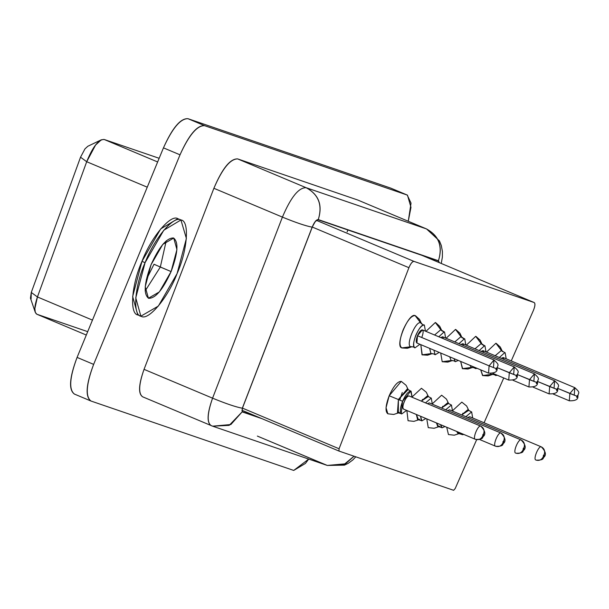 <?xml version="1.0" encoding="UTF-8"?>
<svg xmlns="http://www.w3.org/2000/svg" width="609" height="609" viewBox="0 0 609 609"><rect width="100%" height="100%" fill="white"/><g stroke="black" fill="none" stroke-linecap="round" stroke-linejoin="round"><path stroke-width="0.91" d="M407.459 195.139L390.651 188.082L407.459 195.139L410.976 207.334L408.266 221.257L411.037 203.132L407.215 195.047L204.517 125.652C197.065 125.484 188.897 135.213 180.02 154.823L93.641 364.38C86.158 384.469 85.283 396.695 91.007 401.042L293.705 470.437L308.717 459.087L305.413 463.449L293.705 470.437L91.007 401.042L74.207 393.985M237.617 158.896L357.78 200.034L237.617 158.896L306.144 187.717L426.315 228.855L357.78 200.034L426.536 228.938L306.144 187.717L237.617 158.896C230.202 158.652 222.293 168.449 213.888 188.288C222.277 168.769 230.187 158.972 237.617 158.896M142.681 396.824C138.266 393.703 138.715 384.545 144.044 369.351L213.888 188.288L144.044 369.351C138.57 384.721 138.121 393.878 142.681 396.824M138.114 315.005C129.314 314.45 131.43 284.951 141.973 261.36C151.078 237.289 170.794 213.812 177.82 218.677M181.276 220.115L177.82 218.677L160.692 228.908L141.973 261.36L145.079 262.669L141.973 261.36L132.655 296.537L137.763 314.876L140.869 316.178L135.761 297.839L145.079 262.669L163.798 230.217L180.926 219.978L186.384 238.454L177.074 273.624L158.348 306.076L140.869 316.178M390.651 188.082L187.953 118.686L204.517 125.652L407.215 195.047L390.651 188.082L187.953 118.686C180.523 118.215 172.355 127.936 163.456 147.858L180.02 154.823C188.919 134.901 197.088 125.18 204.517 125.652L187.953 118.686C180.5 118.519 172.332 128.248 163.456 147.858L77.084 357.414L93.641 364.38L180.02 154.823L163.456 147.858L77.084 357.414C69.388 377.747 68.513 389.973 74.45 394.076C68.718 389.722 69.593 377.504 77.084 357.414L93.641 364.38C85.953 384.721 85.077 396.939 91.007 401.042L90.543 400.844L91.007 401.042M441.251 263.461L442.37 257.135L442.423 251.555L441.304 245.518L439.454 240.928L426.536 228.938L357.78 200.034M325.884 464.903L257.356 436.082L327.299 465.443L343.864 464.629L354.035 456.217L345.531 463.807L327.299 465.443L344.443 465.139L348.279 463.304L352.839 459.94L355.785 456.811M211.209 425.645L211.209 425.645C206.649 422.699 207.106 413.541 212.571 398.172L144.044 369.351L212.571 398.172L282.416 217.108L213.888 188.288L282.416 217.108C290.82 197.27 298.73 187.473 306.144 187.717C318.789 194.515 322.831 205.134 318.271 219.59L438.434 260.736C443.002 246.28 438.96 235.653 426.315 228.855C438.823 235.66 442.865 246.287 438.434 260.736L439.355 262.662L438.434 260.736L318.271 219.59C322.701 205.142 318.659 194.522 306.144 187.717C298.73 187.473 290.82 197.27 282.416 217.108L212.571 398.172C207.243 413.481 206.786 422.638 211.209 425.645L212.617 426.178L230.849 424.542L242.146 411.882L229.19 425.364L212.617 426.178L327.299 465.443M145.079 262.669C134.536 286.253 132.419 315.759 141.219 316.315C148.253 321.179 167.97 297.702 177.074 273.624C187.61 250.04 189.726 220.534 180.926 219.978C173.9 215.114 154.184 238.591 145.079 262.669M151.055 264.717C159.193 246.736 166.676 237.822 173.512 237.974C178.764 241.963 177.957 253.161 171.099 271.576C162.961 289.557 155.47 298.471 148.642 298.319C143.389 294.33 144.188 283.132 151.055 264.717L145.216 286.748L148.421 298.235L159.368 291.909L171.099 271.576L176.93 249.545L173.732 238.058L162.778 244.384L151.055 264.717M154.511 264.504L171.099 271.576L160.327 267.046L145.14 290.965L160.327 267.046L154.024 264.23L146.312 279.638M261.893 418.642L242.146 411.882L242.329 408.213C236.018 407.063 226.099 403.721 212.571 398.172C226.198 403.767 236.109 407.109 242.329 408.213L312.166 227.149C305.954 226.046 296.035 222.696 282.416 217.108C295.944 222.65 305.863 226 312.166 227.149C314.328 222.049 316.36 219.529 318.271 219.59L315.317 221.448L312.166 227.149L242.329 408.213L242.146 411.882L261.893 418.642M166.242 240.799L160.327 267.046L166.242 240.799M318.18 219.811L438.351 260.957L439.218 262.608L438.404 260.972L318.18 219.811C316.33 219.75 314.351 222.201 312.25 227.157C314.343 222.277 316.322 219.834 318.18 219.811M258.688 417.294L242.237 411.661L242.405 408.228L312.25 227.157L242.405 408.228L242.237 411.661L258.688 417.294M101.3 139.819L87.833 146.259L84.978 148.862L80.533 157.206L86.699 161.72L95.583 145.033L101.3 139.819L104.124 139.453L159.155 158.294L104.124 139.453L157.64 161.964L104.124 139.453C98.544 139.423 92.735 146.845 86.699 161.72L147.249 187.184L86.699 161.72L37.438 296.964L92.461 320.106L37.438 296.964C34.15 306.7 33.975 312.47 36.913 314.259L87.704 331.654M86.303 335.041L36.913 314.259M36.806 314.221L35.284 312.341L34.858 308.565L37.438 296.964L31.28 292.449L37.438 296.964L86.699 161.72L80.533 157.206L31.28 292.449L30.45 298.151M347.868 229.974L347.115 231.96M31.082 298.935L31.28 292.449L80.533 157.206L84.978 148.862L87.848 146.251M534.169 302.544C535.402 303.457 535.159 306.053 533.446 310.331C535.113 306.106 535.349 303.51 534.169 302.544L413.998 261.398C412.407 261.413 410.71 263.514 408.913 267.694L312.288 227.058L408.913 267.694L339.076 448.764L242.451 408.121L339.076 448.764L338.962 451.056L241.88 410.222L338.962 451.056L453.636 490.314L455.205 488.525L476.664 439.66L455.205 488.525L453.636 490.314L338.962 451.056L339.076 448.764L408.913 267.694C410.717 263.446 412.415 261.345 413.998 261.398L316.497 220.389L413.998 261.398L534.169 302.544L421.885 255.316L534.215 302.559L421.908 255.323M533.446 310.331L511.233 360.924L533.446 310.331M503.75 377.968L484.071 422.783L503.75 377.968M412.011 346.643L401.826 347.914C399.009 345.775 399.443 339.776 403.12 329.911C407.474 320.281 411.486 315.508 415.148 315.591L421.641 323.965M402.062 347.975L407.406 348.287L412.004 346.711M432.2 353.555L422.014 354.826L420.804 344.656L422.25 354.887M444.212 331.882L438.777 336.769L444.212 331.882L440.787 329.735L443.322 331.699L440.787 329.735L434.59 335.003L440.787 329.735L435.336 322.504L425.935 331.365L435.336 322.504L441.829 330.877M387.887 413.815C385.063 411.676 385.489 405.655 389.181 395.759C393.559 386.091 397.578 381.303 401.255 381.379M402.26 392.485L399.953 399.443M452.388 360.467L442.203 361.738L440.703 353.03L442.203 361.738L447.782 362.111L452.38 360.536M464.401 338.794L458.965 343.682L464.401 338.794L460.975 336.648L463.51 338.612L460.975 336.648L454.778 341.915L460.975 336.648L455.524 329.416L446.123 338.277L455.524 329.416L462.018 337.789M472.584 367.379L462.391 368.651L460.663 361.426L462.627 368.711M484.589 345.706L479.154 350.594L484.589 345.706L481.163 343.56L483.698 345.524L481.163 343.56L474.967 348.828L481.163 343.56L475.713 336.328L466.311 345.189L475.713 336.328L482.206 344.702M492.772 374.291L482.579 375.563L480.714 369.853L482.815 375.624M504.777 352.626L499.35 357.506L504.777 352.626L501.352 350.472L495.155 355.74L501.352 350.472L495.901 343.24L486.5 352.101L495.901 343.24L502.395 351.614M408.076 420.728L406.865 410.496L408.06 420.728L413.899 421.359L418.901 419.73M428.53 396.824L426.27 392.204L421.443 388.291L412.217 396.824L421.443 388.291M422.448 399.397L421.915 401.377M428.264 427.64L426.764 418.863L428.249 427.64L434.088 428.272L439.089 426.643M448.719 403.737L446.458 399.116L441.632 395.203L432.405 403.737L441.632 395.203M442.636 406.31L442.104 408.289M448.452 434.552L446.724 427.259L448.445 434.552L454.284 435.184L459.277 433.555M468.907 410.649L466.654 406.028L461.82 402.115L452.594 410.649L461.82 402.115M462.825 413.222L462.292 415.201M401.826 347.914L410.748 346.719C405.358 345.623 415.749 320.418 420.591 322.823L415.148 315.591C408.593 312.333 394.533 346.43 401.826 347.914L401.917 347.945M422.014 354.826L430.936 353.631L429.649 348.378L430.936 353.631L433.722 353.898M399.489 412.354L397.449 412.833L398.408 399.527L389.181 395.759L386.03 407.748L387.872 413.815L393.711 414.447L398.712 412.818M397.045 398.979L398.408 399.527L407.299 388.938L408.099 389.593L398.408 399.527L398.309 412.872L401.209 413.709L402.579 401.262L398.408 399.527L402.579 401.262L410.725 391.085L412.141 397.266L411.075 391.153C408.487 391.092 405.655 394.465 402.579 401.262C399.984 408.228 399.679 412.468 401.666 413.975L406.622 410.397L401.666 413.975L401.209 413.709M408.342 389.912L406.081 385.291L401.255 381.379L389.181 395.759M442.203 361.738L451.124 360.543L449.724 356.821L451.124 360.543L453.911 360.81M462.391 368.651L471.313 367.455L470.019 365.354L471.313 367.455L474.099 367.722M482.579 375.563L491.501 374.368L490.648 373.614L491.501 374.368L494.295 374.634M419.677 419.266L417.637 419.746L416.35 414.485L418.497 419.784L421.398 420.621L420.583 416.267L421.854 420.888L425.881 418.497L421.854 420.888L421.398 420.621M421.291 401.11L427.488 395.85L428.287 396.512L421.291 401.11M439.865 426.178L437.833 426.658L436.432 422.935L438.693 426.696L441.586 427.533L440.71 424.732L442.043 427.8L445.004 426.536L442.043 427.8L441.586 427.533M441.479 408.022L447.676 402.762L448.483 403.424L441.487 408.022M460.054 433.09L458.021 433.57L456.72 431.469L458.881 433.608L461.782 434.445L461.135 433.326L462.239 434.712L463.83 434.461L461.782 434.445M461.675 414.935L467.872 409.674L468.671 410.337L461.675 414.942M424.366 325.046L425.432 331.151L424.366 325.046C421.786 324.985 418.954 328.358 415.871 335.156C413.283 342.121 412.978 346.354 414.965 347.861L419.913 344.283L414.965 347.861C409.819 346.818 419.738 322.74 424.366 325.046L423.133 324.787L420.598 322.823C415.749 320.418 405.358 345.623 410.748 346.719L413.534 346.985M414.965 347.861L413.298 346.894M444.555 331.958L445.628 338.064L444.555 331.958M439.18 352.39L435.153 354.773L433.882 350.16L435.153 354.773L439.18 352.39M464.751 338.87L465.816 344.976L464.751 338.87M458.303 360.429L455.342 361.685L454.009 358.625L455.342 361.685L458.303 360.429M484.939 345.783L486.005 351.888L484.939 345.783M477.129 368.346L475.53 368.605L474.434 367.212L475.53 368.605L477.129 368.346M505.127 352.695L506.193 358.808L505.127 352.695M497.317 375.258L495.718 375.517L494.622 374.124L495.718 375.517L497.317 375.258M425.485 402.876L431.263 398.065L432.329 404.178L431.263 398.065L425.485 402.876M445.674 409.788L451.452 404.977L452.517 411.09L451.452 404.977L445.674 409.788M465.862 416.701L471.64 411.89L472.706 418.002L471.64 411.89L465.862 416.701M416.952 343.034C415.802 342.167 415.977 339.723 417.477 335.704C419.251 331.783 420.888 329.834 422.38 329.872C423.521 330.74 423.346 333.184 421.854 337.203M492.742 373.332L508.728 380.062C514.651 380.191 517.521 378.798 517.338 375.882C517.285 371.361 520.779 372.929 514.247 366.93L509.299 372.746L517.338 375.882L497.545 367.798L509.299 372.746L508.728 380.062L509.299 372.746L514.247 366.93L442.614 336.8L440.764 337.599L442.568 336.785L443.337 338.688M475.629 439.401L403.653 409.149C402.511 408.274 402.686 405.83 404.186 401.818C405.959 397.89 407.588 395.949 409.081 395.979C406.409 394.655 400.692 408.54 403.653 409.149L475.294 439.272C472.325 438.67 478.05 424.785 480.714 426.11L409.081 395.979L480.714 426.11C478.05 424.785 472.325 438.67 475.294 439.272L475.629 439.401C480.448 439.538 482.846 438.716 482.823 436.942C486.051 434.476 485.365 430.875 480.767 426.125L480.828 426.155M512.93 380.244L528.916 386.974C534.839 387.103 537.709 385.71 537.534 382.795C537.473 378.273 540.967 379.841 534.443 373.842L529.495 379.658L537.534 382.795L517.734 374.71L529.495 379.658L528.916 386.974L529.495 379.658L534.443 373.842L462.802 343.712L460.952 344.511L462.756 343.697L463.525 345.6M533.119 387.157L549.105 393.886C555.027 394.015 557.897 392.622 557.722 389.707C557.661 385.185 561.155 386.753 554.632 380.754L549.683 386.57L557.722 389.707L537.922 381.622L549.683 386.57L549.105 393.886L549.683 386.57L554.632 380.754L482.998 350.624L481.14 351.423L482.945 350.609L483.721 352.512M553.307 394.069L569.293 400.798C575.223 400.928 578.093 399.534 577.911 396.619C577.85 392.097 581.344 393.673 574.82 387.667L569.872 393.483L577.911 396.619L558.11 388.534L569.872 393.483L569.293 400.798L569.872 393.483L574.82 387.667L503.186 357.536L501.329 358.336L503.133 357.521L503.909 359.424M427.465 403.714L429.269 402.892L427.465 403.714M447.661 410.626L449.465 409.804L447.661 410.626M467.849 417.538L469.653 416.716L467.849 417.538M494.059 360.018L489.111 365.834L496.837 368.887L489.111 365.834L488.54 373.15C494.462 373.279 497.332 371.886 497.15 368.97L497.15 368.97C497.096 364.448 500.59 366.017 494.059 360.018L422.38 329.872L417.477 335.704L416.906 343.019L488.54 373.15L489.111 365.834L417.477 335.704L489.111 365.834L494.013 359.995L493.488 367.334M514.247 366.93L513.676 374.246M534.443 373.842L533.865 381.158M554.632 380.754L554.053 388.07M574.82 387.667L574.241 394.982M495.482 446.184C498.748 447.189 501.222 446.092 502.92 442.88C501.222 446.092 498.748 447.189 495.482 446.184L495.482 446.184C492.514 445.582 498.238 431.697 500.91 433.022C498.238 431.697 492.514 445.582 495.482 446.184L479.443 439.447L495.383 446.146M500.91 433.022L429.269 402.892L500.91 433.022C503.917 434.651 504.884 437.209 503.818 440.68C504.884 437.209 503.917 434.651 500.91 433.022M501.017 433.068L429.322 402.914M515.671 453.096C518.937 454.101 521.418 453.005 523.108 449.792C521.418 453.005 518.937 454.101 515.671 453.096L515.671 453.096C512.702 452.495 518.426 438.609 521.098 439.934C518.426 438.609 512.702 452.495 515.671 453.096L515.579 453.058M521.098 439.934L449.465 409.804L521.098 439.934C524.105 441.563 525.072 444.121 524.014 447.592C525.072 444.121 524.105 441.563 521.098 439.934M521.205 439.98L449.511 409.827M535.859 460.008C539.125 461.013 541.607 459.917 543.297 456.704C541.607 459.917 539.125 461.013 535.859 460.008L535.859 460.008C532.89 459.407 538.615 445.522 541.287 446.846C538.615 445.522 532.89 459.407 535.859 460.008L535.768 459.97M541.287 446.846L469.653 416.716L541.287 446.846C544.294 448.483 545.268 451.033 544.202 454.512C545.268 451.033 544.294 448.475 541.287 446.846M541.393 446.892L469.699 416.739M483.63 433.768C484.695 430.297 483.721 427.739 480.714 426.11C483.721 427.739 484.695 430.297 483.63 433.768L482.724 435.968C481.034 439.18 478.56 440.277 475.294 439.272C478.56 440.277 481.034 439.173 482.731 435.968L483.63 433.768L482.815 434.742L482.731 435.968L483.546 434.993L483.63 433.768M502.92 442.88L503.826 440.68L502.92 442.88L503.734 441.906L503.818 440.68L503.004 441.654L502.92 442.88M523.108 449.792L524.014 447.592L523.108 449.792L523.923 448.818L524.014 447.592L523.192 448.567L523.108 449.792M543.297 456.704L544.202 454.504L543.297 456.704L544.111 455.73L544.202 454.512L543.388 455.479L543.297 456.704M496.837 368.887L496.929 367.661L496.114 368.635L496.023 369.853L496.837 368.887M517.026 375.799L517.117 374.573L516.303 375.547L516.211 376.765L517.026 375.799M537.222 382.711L537.305 381.485L536.491 382.46L536.4 383.678L537.222 382.711M557.41 389.623L557.494 388.397L556.679 389.372L556.596 390.59L557.41 389.623M577.598 396.535L577.69 395.31L576.868 396.284L576.784 397.502L577.598 396.535M142.491 396.748L212.617 426.178M30.473 298.212L35.284 312.341M415.467 315.736L419.548 319.413L421.634 323.805M422.113 354.857L427.594 355.199L432.192 353.623M435.656 322.648L439.736 326.325L441.829 330.717M455.844 329.56L459.924 333.237L462.018 337.63M462.49 368.681L467.971 369.024L472.576 367.448M476.032 336.472L480.12 340.149L482.206 344.542M482.678 375.593L488.167 375.936L492.765 374.36M496.228 343.385L500.309 347.061L502.395 351.454M433.486 353.806L434.697 354.507M410.725 391.085L408.099 389.593M453.675 360.718L454.885 361.419M473.863 367.63L475.073 368.331M494.059 374.543L495.262 375.243M430.913 397.997L428.287 396.512M451.102 404.909L448.475 403.424M471.297 411.821L468.671 410.337M409.134 395.995L480.767 426.125M495.817 446.313C500.636 446.45 503.034 445.628 503.011 443.854C506.239 441.388 505.554 437.787 500.956 433.037M516.006 453.225C520.824 453.362 523.222 452.54 523.2 450.767C526.427 448.308 525.742 444.699 521.144 439.949M536.202 460.138C541.013 460.275 543.411 459.46 543.388 457.679C546.623 455.22 545.938 451.612 541.332 446.861"/></g></svg>
